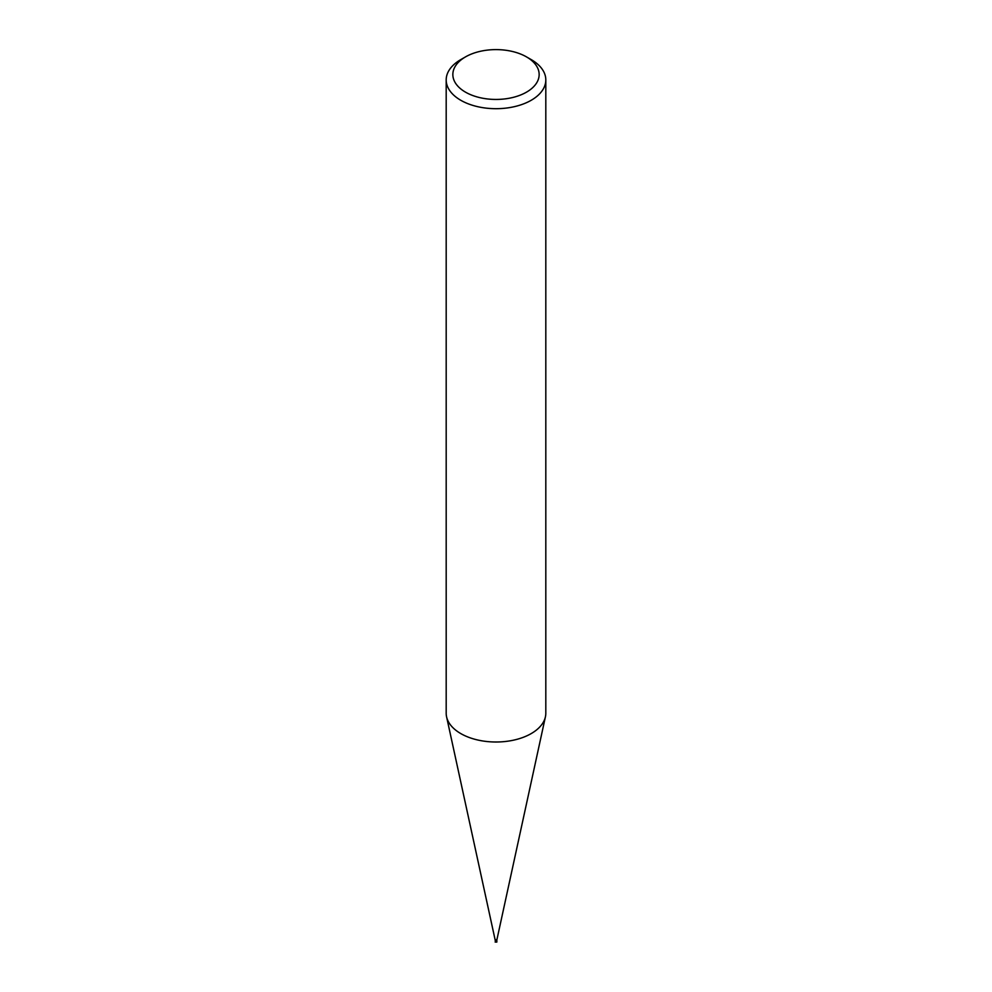 <?xml version="1.0" encoding="UTF-8"?>
<svg xmlns="http://www.w3.org/2000/svg" width="992" height="992" viewBox="0 0 992 992"><rect width="100%" height="100%" fill="white"/><g stroke="black" fill="none" stroke-linecap="round" stroke-linejoin="round"><path stroke-width="1.49" d="M531.216 59.607L526.516 56.904A43.164 24.924 180 0 1 526.516 92.144A43.164 24.924 180 0 1 465.484 92.144A43.164 24.924 180 0 1 465.484 56.904A43.164 24.924 180 0 1 526.516 56.904L531.216 59.607A49.811 28.756 0 0 1 545.811 79.943L545.811 713.248A49.811 28.756 180 0 1 545.414 716.832A49.811 28.756 180 0 1 512.145 740.454A49.811 28.756 180 0 1 460.784 733.584A49.811 28.756 180 0 1 446.586 716.832A49.811 28.756 180 0 1 446.189 713.248L446.189 79.943A49.811 28.756 0 0 0 460.784 100.279A49.811 28.756 0 0 0 515.059 106.504A49.811 28.756 0 0 0 545.811 79.943M465.484 56.904L460.784 59.607A49.811 28.756 0 0 0 446.189 79.943M495.306 939.759L496.818 940.081L545.414 716.832M495.417 941.718L495.169 940.056L496.583 939.684M495.169 942.065L496.831 942.065L496.831 940.056M495.182 940.081L446.586 716.832"/></g></svg>
